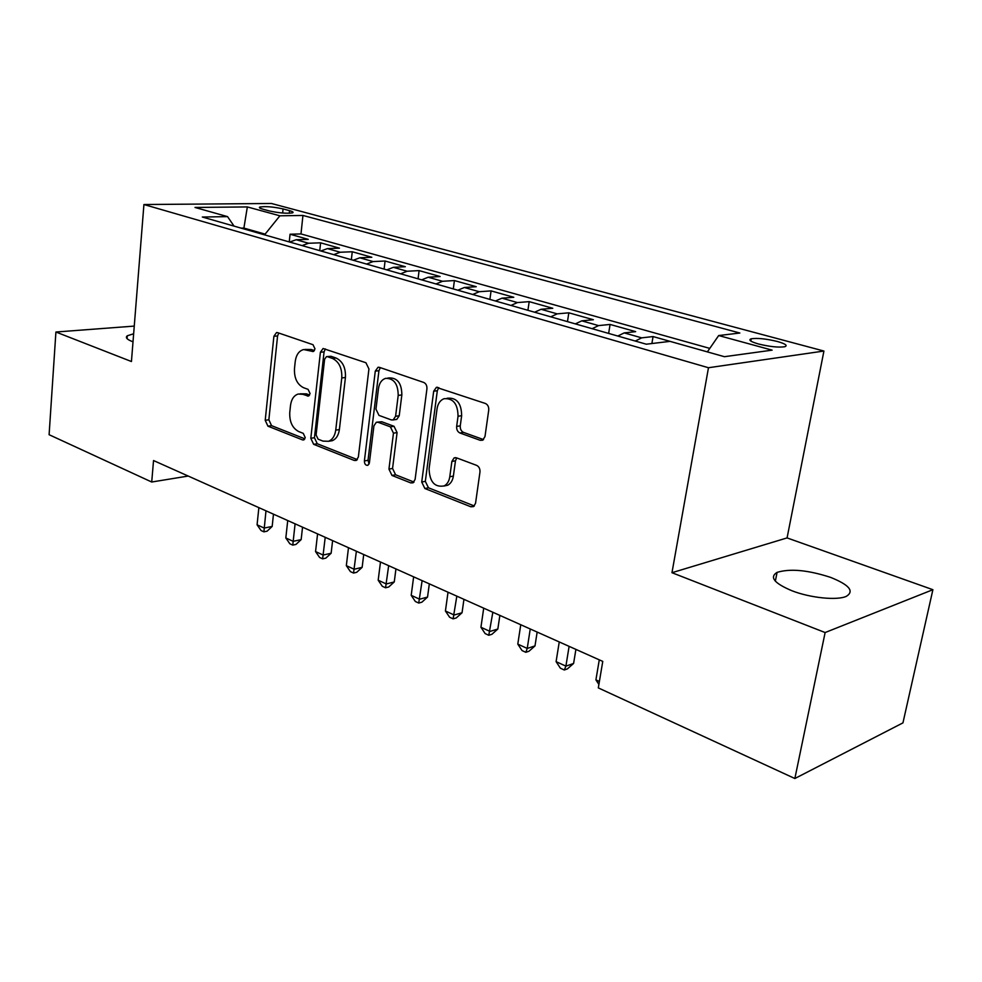 <?xml version="1.0" encoding="UTF-8"?>
<svg xmlns="http://www.w3.org/2000/svg" width="982" height="982" viewBox="0 0 982 982"><rect width="100%" height="100%" fill="white"/><g stroke="black" fill="none" stroke-linecap="round" stroke-linejoin="round"><path stroke-width="1.47" d="M315.013 348.905L313.012 344.707L277.636 332.653L276.543 332.542L273.892 336.274L265.214 420.296L267.926 426.163L302.517 439.899L303.659 439.948L305.206 437.542L303.242 433.344L298.675 431.54C292.378 428.127 289.408 421.769 289.764 412.465L290.512 405.431C291.372 399.232 293.925 395.439 298.184 394.04L302.751 394.31L308.373 396.077L310.079 393.561L308.09 389.363L303.475 387.669C297.116 384.379 294.109 378.021 294.477 368.594L295.238 361.45C296.196 354.772 298.994 350.807 303.647 349.555L313.148 351.531L315.013 348.905M830.6 577.379C807.965 570.039 790.129 568.382 777.081 572.383C769.225 577.17 774.246 583.32 792.13 590.833C810.469 597.964 837.315 600.653 846.423 596.295C854.524 591.176 849.246 584.867 830.6 577.379M133.65 333.782L127.292 335.783C125.23 337.477 126.788 339.355 131.981 341.405L133.012 341.773M777.388 341.49C766.07 338.765 757.343 337.869 751.205 338.79C748.137 339.932 750.555 341.662 758.435 343.97C769.778 346.72 778.566 347.64 784.802 346.732C787.908 345.554 785.428 343.798 777.388 341.49M480.186 440.304L482.628 440.218L484.985 436.56L488.729 410.132C488.938 406.855 487.821 404.633 485.378 403.467L436.376 387.362L433.688 391.204L421.72 482.039L424.862 488.508L470.82 506.773L473.594 506.577L475.546 503.275L479.965 472.035C480.161 468.831 479.056 466.61 476.651 465.37L456.507 457.833L454.114 457.907L451.88 461.442L449.781 476.773C449.093 481.155 447.227 484.2 444.195 485.906C434.633 487.575 429.6 481.867 429.085 468.782L437.039 408.831C437.874 403.614 440.206 400.239 444.036 398.704C453.168 398.066 457.845 403.921 458.042 416.245L456.655 426.421C456.47 429.613 457.551 431.81 459.92 432.988L480.186 440.304L483.34 439.764M671.97 572.702L825.126 632.543L794.855 778.517L902.949 722.875L932.9 589.691L787.073 537.915L823.923 351.04L708.476 367.734L671.97 572.702L787.073 537.915M134.264 326.098L55.913 332.014L131.441 361.523L143.924 204.526L708.476 367.734M55.913 332.014L49.1 434.707L151.719 482.015L188.213 476.049M794.855 778.517L598.308 687.903L602.764 661.402L153.536 460.546L151.719 482.015M368.937 368.95L365.93 362.739L323.09 348.487L320.402 352.256L310.803 438.279L313.639 444.318L354.244 460.448L356.171 460.472L358.356 457.035L368.937 368.95M379.543 367.378L423.745 382.452C426.041 383.557 427.096 385.705 426.925 388.884L415.104 479.425L413.005 482.825L410.709 482.886L391.99 475.448L388.946 469.101L393.463 433.172L390.394 426.851L378.144 422.297L376.315 422.26L373.921 425.869L369.392 462.915L367.882 465.321C365.648 465.542 364.494 464.081 364.396 460.939L375.284 371.122L378.009 367.305L379.543 367.378M707.384 351.863L697.871 349.211M679.654 344.081L653.067 336.556L651.888 343.528M635.293 341.049L641.663 337.857L624.208 332.898L635.661 331.646L610.08 324.441L608.644 333.414M592.121 328.688L598.554 325.607L581.798 320.844L593.374 319.727L568.823 312.816L567.473 321.617M550.718 316.818L557.175 313.859L541.082 309.281L552.78 308.287L529.188 301.634L527.923 310.287M510.947 305.427L517.44 302.566L501.974 298.172L513.77 297.288L491.074 290.893L489.895 299.4M472.735 294.477L479.241 291.715L464.376 287.493L476.245 286.707L454.408 280.557L453.303 288.917M435.983 283.958L442.501 281.282L428.201 277.219L440.12 276.531L419.093 270.602L418.062 278.827M400.607 273.818L407.137 271.241L393.365 267.325L405.333 266.723L385.079 261.016L384.097 269.093M366.544 264.06L373.074 261.568L359.793 257.787L371.81 257.272L352.268 251.76L351.347 259.714M333.696 254.657L340.238 252.239L327.423 248.593L339.465 248.164L320.611 242.836L308.557 243.241L302.026 245.586M319.751 250.668L320.611 242.836M262.783 209.154L269.264 210.921C279.134 213.057 286.916 213.695 292.599 212.836C293.802 212.284 292.783 211.56 289.543 210.664L283.074 208.921C273.241 206.797 265.496 206.171 259.862 207.042C258.683 207.57 259.665 208.27 262.783 209.154M823.923 351.04L271.437 203.483L143.924 204.526M707.371 351.887L718.677 335.549L739.851 333.021L302.947 215.451L279.895 215.807L264.551 234.845M718.677 335.549L772.134 350.144L724.421 356.699L670.031 341.368L646.291 344.203L202.317 217.022L227.554 216.629L195.001 207.448L247.341 206.932L279.895 215.807M709.79 348.389L300.983 233.937L290.058 234.232L308.262 239.363L296.196 239.731L289.678 242.051M340.238 252.239L352.268 251.76M373.074 261.568L385.079 261.016M407.137 271.241L419.093 270.602M442.501 281.282L454.408 280.557M479.241 291.715L491.074 290.893M517.44 302.566L529.188 301.634M557.175 313.859L568.823 312.816M598.554 325.607L610.08 324.441M641.663 337.857L653.067 336.556M264.637 234.011L243.855 228.07L241.106 228.131M243.769 228.892L247.341 206.932M825.126 632.543L932.9 589.691M289.248 241.928L290.058 234.232M300.983 233.937L302.947 215.451M234.035 226.106L227.554 216.629M327.423 248.593L320.893 250.987M359.793 257.787L353.262 260.255M393.365 267.325L386.822 269.878M428.201 277.219L421.671 279.858M464.376 287.493L457.858 290.218M501.974 298.172L495.48 300.995M541.082 309.281L534.613 312.215M581.798 320.844L575.354 323.876M624.208 332.898L617.801 336.04M314.436 350.586L311.282 349.506L304.985 349.42M300.038 393.807L306.409 393.856L309.612 395.046M278.778 333.033L277.575 335.954L268.859 419.793L271.56 425.648L304.85 438.831M325.349 348.917L324.072 351.887L314.436 437.727L317.272 443.754L357.325 459.613M327.399 356.687L326.466 356.626L324.6 359.252L316.094 434.94L318.094 439.175L323.004 441.114L328.54 441.286C332.493 439.678 334.887 435.959 335.734 430.128L341.773 377.923C342.178 368.201 339.06 361.695 332.419 358.418L327.399 356.687L331.069 356.306L326.81 356.589M328.995 441.114L332.174 440.722C336.126 439.114 338.532 435.407 339.379 429.588L335.734 430.128M331.069 356.306L336.077 358.037C342.73 361.302 345.848 367.784 345.431 377.493L339.379 429.588M413.999 482.064L395.599 474.785L391.99 475.448M377.26 422.125L381.777 421.757L394.028 426.286L397.084 432.596L392.555 468.451L395.599 474.785M380.329 367.649L378.942 370.705L368.017 460.312L369.109 463.983M398.201 395.415C398.078 383.937 393.88 378.242 385.607 378.352C381.703 379.666 379.322 383.029 378.487 388.455L375.959 409.138L378.991 415.398L391.266 419.903L393.144 419.94L395.586 416.282L398.201 395.415L401.847 394.924C401.724 383.471 397.526 377.8 389.265 377.91L387.632 378.107M395.771 419.547L396.777 419.4L399.22 415.754L395.586 416.282M401.847 394.924L399.22 415.754M447.019 398.287L447.657 398.201C456.79 397.563 461.454 403.393 461.65 415.693L460.263 425.844C460.079 429.036 461.159 431.221 463.516 432.387L483.537 439.592M443.889 486.065L447.792 485.194C450.824 483.488 452.69 480.456 453.377 476.074L449.781 476.773M456.777 457.931L455.476 460.779L453.377 476.074M438.807 387.595L437.321 390.713L425.329 481.34L428.459 487.796L474.343 505.976M258.867 507.645L257.075 524.805L264.183 528.058L272.174 526.438L273.475 514.175M272.174 526.438L267.092 531.188L263.9 531.839L265.987 510.824M263.9 531.839L261.065 530.538L257.075 524.805M287.726 520.546L285.823 537.964L293.164 541.327L301.155 539.621L302.542 527.174M301.155 539.621L295.963 544.433L292.771 545.12L295.091 523.836M292.771 545.12L289.837 543.77L285.823 537.964M317.579 533.889L315.553 551.577L323.152 555.051L331.13 553.247L332.616 540.616M331.13 553.247L325.828 558.132L322.636 558.856L325.214 537.301M322.636 558.856L319.604 557.457L315.553 551.577M348.487 547.711L346.327 565.657L354.183 569.253L362.149 567.338L363.721 554.523M362.149 567.338L356.736 572.297L353.545 573.071L356.38 551.233M353.545 573.071L350.414 571.622L346.327 565.657M380.488 562.011L378.18 580.227L386.331 583.959L394.261 581.945L395.942 568.934M394.261 581.945L388.725 586.978L385.558 587.788L388.663 565.669M385.558 587.788L382.305 586.291L378.18 580.227M413.643 576.839L411.2 595.337L419.633 599.204L427.538 597.068L429.33 583.86M427.538 597.068L421.879 602.187L418.725 603.046L422.125 580.632M418.725 603.046L415.349 601.5L411.2 595.337M448.025 592.22L445.423 611L454.175 615.002L462.043 612.756L463.946 599.327M462.043 612.756L456.249 617.948L453.107 618.856L456.826 596.148M453.107 618.856L449.609 617.248L445.423 611M483.709 608.165L480.935 627.253L490.018 631.414L497.837 629.02L499.863 615.395M497.837 629.02L491.908 634.298L488.778 635.268L492.841 612.252M488.778 635.268L485.157 633.599L480.935 627.253M520.755 624.724L517.796 644.118L527.236 648.439L534.994 645.911L537.154 632.064M534.994 645.911L528.93 651.287L525.812 652.293L527.236 648.439L530.243 628.971M525.812 652.293L522.043 650.563L517.796 644.118M559.249 641.946L556.094 661.647L565.902 666.14L573.598 663.464L575.906 649.384M573.598 663.464L567.375 668.914L564.294 669.994L565.902 666.14L569.106 646.352M564.294 669.994L560.378 668.19L556.094 661.647M599.278 659.83L595.914 679.875L599.388 681.459M598.885 684.442L595.914 679.875M308.557 243.241L296.196 239.731M282.644 213.033L283.074 208.921M289.273 213.266L289.543 210.664M311.282 349.506L307.611 349.862M308.925 395.82L307.354 396.016M306.409 393.856L302.751 394.31M304.211 439.641L302.517 439.899M271.56 425.648L267.926 426.163M268.859 419.793L265.214 420.296M277.575 335.954L273.892 336.274M313.688 351.323L312.264 351.47M356.957 459.993L354.244 460.448M317.272 443.754L313.639 444.318M314.436 437.727L310.803 438.279M324.072 351.887L320.402 352.256M345.431 377.493L341.773 377.923M336.077 358.037L332.419 358.418M413.778 482.297L410.709 482.886M392.555 468.451L388.946 469.101M397.084 432.596L393.463 433.172M394.028 426.286L390.394 426.851M381.777 421.757L378.144 422.297M368.017 460.312L364.396 460.939M378.942 370.705L375.284 371.122M463.516 432.387L459.92 432.988M460.263 425.844L456.655 426.421M461.65 415.693L458.042 416.245M455.476 460.779L451.88 461.442M474.294 506.025L470.82 506.773M428.459 487.796L424.862 488.508M425.329 481.34L421.72 482.039M437.321 390.713L433.688 391.204M775.35 581.172L777.081 572.383M127.071 338.655L127.292 335.783M750.788 341.024L751.205 338.79M259.764 208.012L259.862 207.042M332.174 440.722L328.54 441.286M396.777 419.4L393.144 419.94M378.684 367.231L378.009 367.305M447.792 485.194L444.195 485.906M455.636 457.624L454.114 457.907M437.383 387.227L436.376 387.362"/></g></svg>
